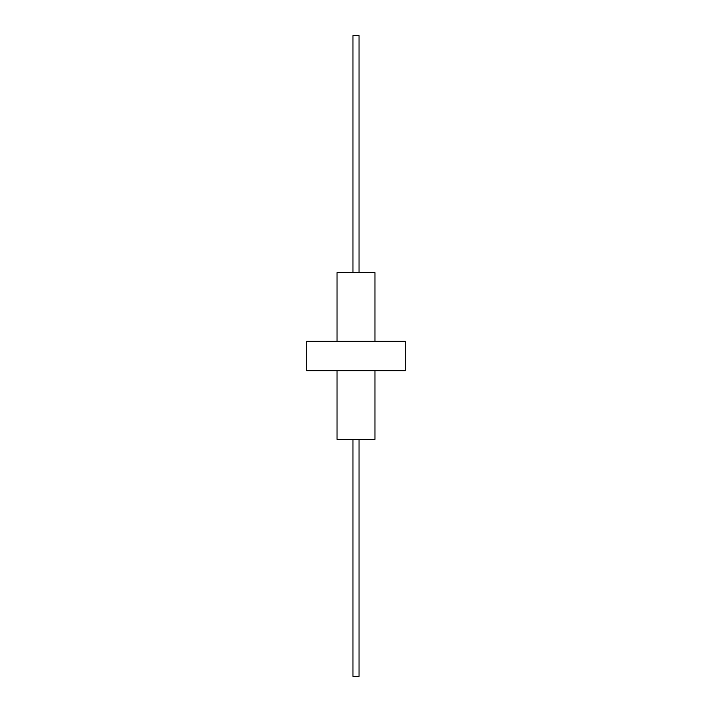 <?xml version="1.0" encoding="UTF-8"?>
<svg xmlns="http://www.w3.org/2000/svg" width="712" height="712" viewBox="0 0 712 712"><rect width="100%" height="100%" fill="white"/><g stroke="black" fill="none" stroke-linecap="round" stroke-linejoin="round"><path stroke-width="1.07" d="M374.957 341.306L374.957 272.58L337.043 272.58L337.043 341.306M337.043 370.694L337.043 439.42L374.957 439.42L374.957 370.694M405.288 341.306L306.712 341.306L306.712 370.694L405.288 370.694L405.288 341.306M352.965 272.58L352.965 35.6L359.035 35.6L359.035 272.58M352.965 439.42L352.965 676.4L359.035 676.4L359.035 439.42"/></g></svg>

